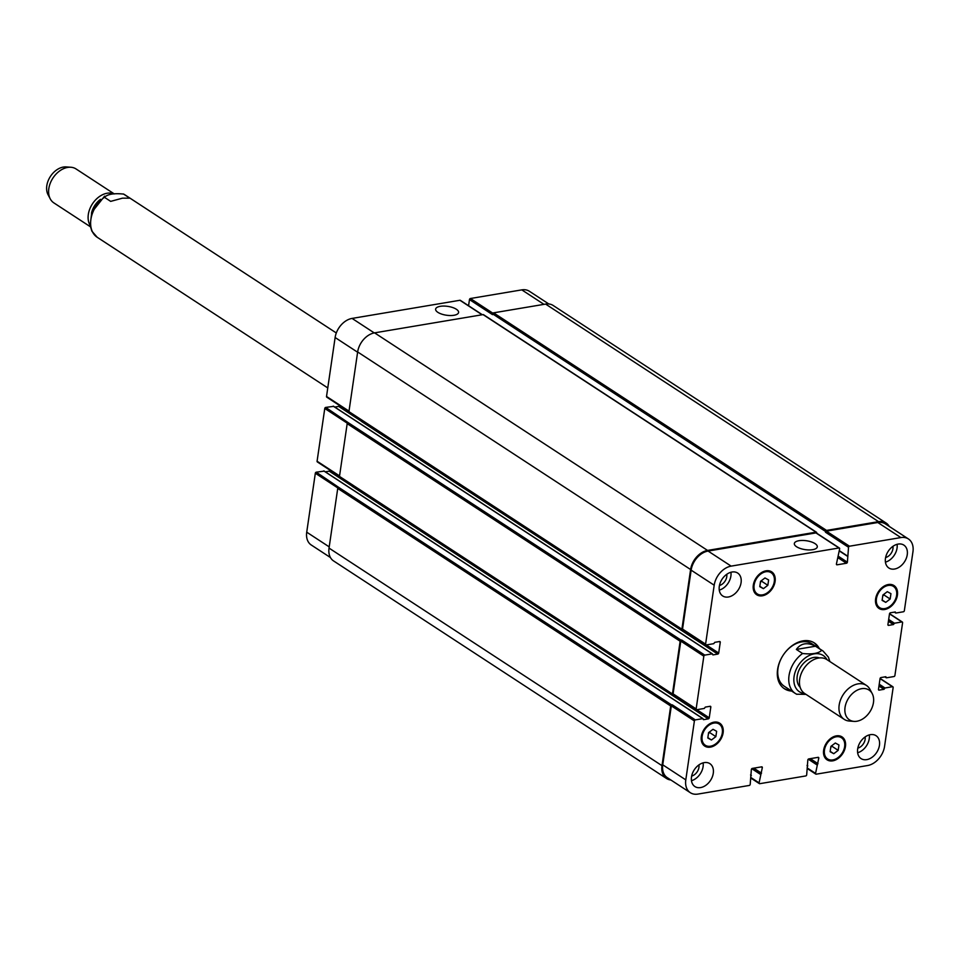 <?xml version="1.0" encoding="UTF-8"?>
<svg xmlns="http://www.w3.org/2000/svg" width="961" height="961" viewBox="0 0 961 961"><rect width="100%" height="100%" fill="white"/><g stroke="black" fill="none" stroke-linecap="round" stroke-linejoin="round"><path stroke-width="1.44" d="M110.683 201.378L104.449 197.305L104.605 196.152L91.751 212.369L90.154 225.535L91.86 231.133L97.205 237.271A25.346 17.959 -56.8 0 1 104.449 197.305C107.644 194.146 114.035 193.077 123.609 194.086L129.843 198.158L122.467 198.17L110.683 201.378M123.416 193.978L123.609 194.086A25.346 17.959 -56.8 0 1 124.93 194.843L123.404 193.978M91.499 213.09A17.742 12.565 -56.8 0 1 100.497 199.323M90.13 225.342A20.277 14.367 -56.8 0 1 91.103 206.122A20.277 14.367 -56.8 0 1 107.151 193.233A20.277 14.367 -56.8 0 1 114.071 193.966M90.37 226.748L53.864 202.891A20.277 14.367 -56.8 0 1 50.236 198.843A20.277 14.367 -56.8 0 1 51.858 179.839A20.277 14.367 -56.8 0 1 67.654 167.418A20.277 14.367 -56.8 0 1 70.874 167.25A20.277 14.367 -56.8 0 1 76.039 168.944L114.275 193.93M50.236 198.843L48.05 194.711A17.839 12.637 -56.8 0 1 49.479 177.989A17.839 12.637 -56.8 0 1 63.378 167.058A17.839 12.637 -56.8 0 1 66.213 166.914L70.874 167.25M818.171 647.834A27.364 19.388 123.2 0 0 813.739 642.537M783.816 688.328A27.364 19.388 123.2 0 0 790.447 690.262M829.884 661.552L828.382 657.12L823.06 651.029L812.033 643.834A25.346 17.959 123.2 0 0 783.143 655.222A25.346 17.959 123.2 0 0 784.308 686.262L795.336 693.458A25.346 17.959 123.2 0 0 796.645 694.214L805.991 694.371M791.636 691.055A27.364 19.388 -56.8 0 1 784.404 688.737A27.364 19.388 -56.8 0 1 783.143 655.222A27.364 19.388 -56.8 0 1 814.339 642.921A27.364 19.388 -56.8 0 1 819.361 648.627M437.88 312.349A11.604 4.481 -171.7 0 1 435.633 309.118A11.604 4.481 -171.7 0 1 447.766 306.367A11.604 4.481 -171.7 0 1 458.589 312.469A11.604 4.481 -171.7 0 1 450.409 315.532A11.604 4.481 -171.7 0 1 437.88 312.349M796.585 546.749A11.604 4.481 -171.7 0 1 794.339 543.518A11.604 4.481 -171.7 0 1 806.471 540.755A11.604 4.481 -171.7 0 1 817.294 546.869A11.604 4.481 -171.7 0 1 809.126 549.932A11.604 4.481 -171.7 0 1 796.585 546.749M815.517 646.212L821.739 650.285C818.544 653.444 812.165 654.513 802.579 653.504L796.357 649.432L815.517 646.212C807.288 642.056 800.897 643.137 796.357 649.432M819.373 657.949A17.742 12.565 123.2 0 0 800.825 666.778A17.742 12.565 123.2 0 0 800.177 687.307M872.204 693.59L870.017 689.457A20.277 14.367 123.2 0 0 866.402 685.409L826.892 659.594A20.277 14.367 123.2 0 0 803.78 668.712A20.277 14.367 123.2 0 0 804.717 693.542L844.214 719.357A20.277 14.367 123.2 0 0 849.38 721.05L854.041 721.387A17.839 12.637 123.2 0 0 856.876 721.243A17.839 12.637 123.2 0 0 870.786 710.311A17.839 12.637 123.2 0 0 872.204 693.59A17.839 12.637 123.2 0 0 848.671 698.046A17.839 12.637 123.2 0 0 854.041 721.387M866.402 685.409A20.277 14.367 123.2 0 0 843.277 694.527A20.277 14.367 123.2 0 0 844.214 719.357M324.097 471.13L316.265 472.175A1.009 0.721 123.2 0 0 315.328 473.244L306.727 532.178A18.247 12.925 123.2 0 0 311.268 545.007L330.44 557.536M330.14 470.301A1.009 0.721 -56.8 0 1 329.239 471.166L325.311 471.827M333.539 406.371L325.719 407.416A1.009 0.721 123.2 0 0 324.77 408.473L317.082 461.22A1.009 0.721 123.2 0 0 317.755 462.001M339.581 405.53A1.009 0.721 -56.8 0 1 338.692 406.407L334.764 407.068M460.583 300.709A1.009 0.721 123.2 0 0 459.923 300.276L352.074 318.415A18.247 12.925 123.2 0 0 335.125 337.515L326.524 396.449A1.009 0.721 123.2 0 0 327.196 397.241M548.803 303.964L529.343 291.243A18.247 12.925 123.2 0 0 521.799 289.874L470.409 298.511A1.009 0.721 123.2 0 0 469.473 299.58L468.572 305.73M760.559 581.309L764.98 577.957L768.62 579.951L767.839 585.297L763.418 588.649L759.779 586.654L760.559 581.309M763.418 588.649L759.827 586.294M760.379 582.498L762.025 580.192M767.839 585.297L761.857 581.381M708.581 732.642L713.002 729.303L716.642 731.285L715.861 736.631L711.44 739.982L707.801 737.988L708.581 732.642M711.44 739.982L707.849 737.628M708.401 733.832L710.047 731.537M715.861 736.631L709.879 732.714M830.905 746.361L835.325 743.009L838.965 745.003L838.184 750.349L833.764 753.7L830.124 751.706L830.905 746.361M833.764 753.7L830.172 751.346M830.724 747.55L832.37 745.243M838.184 750.349L832.202 746.433M882.883 595.027L887.303 591.676L890.943 593.67L890.162 599.015L885.742 602.367L882.102 600.373L882.883 595.027M885.742 602.367L882.15 600.012M882.703 596.216L884.348 593.91M890.162 599.015L884.18 595.099M836.226 736.787A12.673 8.973 123.2 0 0 825.367 746.685A12.673 8.973 123.2 0 0 827.613 758.962A12.673 8.973 123.2 0 0 842.064 753.268A12.673 8.973 123.2 0 0 841.476 737.748A12.673 8.973 123.2 0 0 836.226 736.787M836.37 735.862A13.682 9.694 -56.8 0 1 842.028 736.895A13.682 9.694 -56.8 0 1 842.665 753.664A13.682 9.694 -56.8 0 1 827.061 759.815A13.682 9.694 -56.8 0 1 824.622 746.541A13.682 9.694 -56.8 0 1 836.37 735.862M888.204 585.453A12.673 8.973 123.2 0 0 877.345 595.34A12.673 8.973 123.2 0 0 879.591 607.628A12.673 8.973 123.2 0 0 894.042 601.934A12.673 8.973 123.2 0 0 893.454 586.414A12.673 8.973 123.2 0 0 888.204 585.453M888.348 584.528A13.682 9.694 -56.8 0 1 894.006 585.561A13.682 9.694 -56.8 0 1 894.643 602.319A13.682 9.694 -56.8 0 1 879.039 608.469A13.682 9.694 -56.8 0 1 876.6 595.207A13.682 9.694 -56.8 0 1 888.348 584.528M765.881 571.735A12.673 8.973 123.2 0 0 755.022 581.621A12.673 8.973 123.2 0 0 757.268 593.91A12.673 8.973 123.2 0 0 771.719 588.216A12.673 8.973 123.2 0 0 771.13 572.696A12.673 8.973 123.2 0 0 765.881 571.735M766.025 570.81A13.682 9.694 -56.8 0 1 771.683 571.843A13.682 9.694 -56.8 0 1 772.32 588.6A13.682 9.694 -56.8 0 1 756.715 594.763A13.682 9.694 -56.8 0 1 754.289 581.489A13.682 9.694 -56.8 0 1 766.025 570.81M713.903 723.068A12.673 8.973 123.2 0 0 703.044 732.967A12.673 8.973 123.2 0 0 705.29 745.243A12.673 8.973 123.2 0 0 719.741 739.55A12.673 8.973 123.2 0 0 719.152 724.029A12.673 8.973 123.2 0 0 713.903 723.068M714.047 722.143A13.682 9.694 -56.8 0 1 719.705 723.189A13.682 9.694 -56.8 0 1 720.342 739.946A13.682 9.694 -56.8 0 1 704.737 746.096A13.682 9.694 -56.8 0 1 702.311 732.823A13.682 9.694 -56.8 0 1 714.047 722.143M867.603 765.533A18.247 12.925 123.2 0 0 884.552 746.445L893.153 687.511A1.009 0.721 123.2 0 0 892.481 686.719L884.973 687.98L884 689.313L879.159 690.13A1.009 0.721 -56.8 0 1 878.486 689.337L880.048 678.61A1.009 0.721 -56.8 0 1 880.985 677.553L885.826 676.736L886.462 677.805L893.958 676.544A1.009 0.721 123.2 0 0 894.907 675.475L902.595 622.74A1.009 0.721 123.2 0 0 901.923 621.959L894.427 623.221L893.442 624.554L888.601 625.371A1.009 0.721 -56.8 0 1 887.928 624.578L889.502 613.851A1.009 0.721 -56.8 0 1 890.439 612.782L895.28 611.977L895.904 613.034L903.412 611.773A1.009 0.721 123.2 0 0 904.349 610.715L912.95 551.782A18.247 12.925 123.2 0 0 908.409 538.953A18.247 12.925 123.2 0 0 900.865 537.571L849.476 546.208A1.009 0.721 123.2 0 0 848.539 547.277L847.386 562.185A1.009 0.721 -56.8 0 1 846.437 563.242L837.079 564.816A1.009 0.721 -56.8 0 1 836.418 564.023L839.662 548.767A1.009 0.721 123.2 0 0 838.989 547.974L731.141 566.125A18.247 12.925 123.2 0 0 714.191 585.213L705.59 644.146A1.009 0.721 123.2 0 0 706.263 644.939L713.771 643.678L714.744 642.344L719.585 641.528A1.009 0.721 -56.8 0 1 720.257 642.32L718.696 653.048A1.009 0.721 -56.8 0 1 717.747 654.105L712.918 654.922L712.281 653.852L704.785 655.114A1.009 0.721 123.2 0 0 703.836 656.183L696.148 708.918A1.009 0.721 123.2 0 0 696.821 709.711L704.317 708.437L705.302 707.104L710.143 706.287A1.009 0.721 -56.8 0 1 710.816 707.08L709.242 717.807A1.009 0.721 -56.8 0 1 708.305 718.876L703.464 719.681L702.839 718.624L695.332 719.885A1.009 0.721 123.2 0 0 694.395 720.942L685.794 779.876A18.247 12.925 123.2 0 0 690.334 792.705A18.247 12.925 123.2 0 0 697.878 794.086L749.268 785.449A1.009 0.721 123.2 0 0 750.205 784.38L751.358 769.485A1.009 0.721 -56.8 0 1 752.307 768.416L761.665 766.842A1.009 0.721 -56.8 0 1 762.325 767.635L759.082 782.891A1.009 0.721 123.2 0 0 759.755 783.683L805.738 775.947A1.009 0.721 123.2 0 0 806.675 774.89L807.829 759.983A1.009 0.721 -56.8 0 1 808.766 758.914L818.123 757.34A1.009 0.721 -56.8 0 1 818.796 758.133L815.553 773.389A1.009 0.721 123.2 0 0 816.213 774.182L867.603 765.533M704.209 762.614A13.682 9.694 -56.8 0 1 709.867 763.647A13.682 9.694 -56.8 0 1 710.503 780.404A13.682 9.694 -56.8 0 1 694.899 786.554A13.682 9.694 -56.8 0 1 692.473 773.293A13.682 9.694 -56.8 0 1 704.209 762.614M870.378 734.66A13.682 9.694 -56.8 0 1 876.036 735.694A13.682 9.694 -56.8 0 1 876.672 752.451A13.682 9.694 -56.8 0 1 861.068 758.601A13.682 9.694 -56.8 0 1 858.641 745.34A13.682 9.694 -56.8 0 1 870.378 734.66M898.187 544.07A13.682 9.694 -56.8 0 1 903.845 545.103A13.682 9.694 -56.8 0 1 904.469 561.861A13.682 9.694 -56.8 0 1 888.877 568.011A13.682 9.694 -56.8 0 1 886.438 554.749A13.682 9.694 -56.8 0 1 898.187 544.07M732.006 572.023A13.682 9.694 -56.8 0 1 737.676 573.056A13.682 9.694 -56.8 0 1 738.3 589.814A13.682 9.694 -56.8 0 1 722.708 595.964A13.682 9.694 -56.8 0 1 720.269 582.702A13.682 9.694 -56.8 0 1 732.006 572.023M691.464 780.692A13.682 9.694 123.2 0 0 703.128 762.854M691.644 776.08A8.493 6.018 123.2 0 0 698.959 764.872M857.632 752.739A13.682 9.694 123.2 0 0 869.297 734.901M857.813 748.126A8.493 6.018 123.2 0 0 865.14 736.919M885.441 562.149A13.682 9.694 123.2 0 0 897.093 544.31M885.622 557.536A8.493 6.018 123.2 0 0 892.937 546.328M719.272 590.102A13.682 9.694 123.2 0 0 730.925 572.263M719.453 585.489A8.493 6.018 123.2 0 0 726.768 574.282M825.583 531.469A1.009 0.721 -56.8 0 1 826.532 530.412L878.558 521.655A18.247 12.925 -56.8 0 1 886.114 523.036L553.152 305.466A18.247 12.925 123.2 0 0 545.608 304.084L493.57 312.842A1.009 0.721 123.2 0 0 492.633 313.899L825.583 531.469L825.475 532.214A1.009 0.721 -56.8 0 1 826.424 531.145L877.801 522.508A18.247 12.925 -56.8 0 1 885.357 523.889L908.409 538.953M683.211 629.875A1.009 0.721 -56.8 0 1 682.538 629.083L691.139 570.149A18.247 12.925 -56.8 0 1 708.089 551.061L815.937 532.911A1.009 0.721 -56.8 0 1 816.598 533.343M362.345 420.93A1.009 0.721 -56.8 0 1 361.576 421.507L694.695 639.041A1.009 0.721 123.2 0 0 695.596 638.164M673.757 694.635A1.009 0.721 -56.8 0 1 673.084 693.854L680.784 641.119A1.009 0.721 -56.8 0 1 681.721 640.05L704.785 655.114M352.891 485.689A1.009 0.721 -56.8 0 1 352.134 486.266L685.253 703.812A1.009 0.721 123.2 0 0 686.154 702.935M690.334 792.705L667.27 777.641A18.247 12.925 -56.8 0 1 662.742 764.812L671.331 705.879A1.009 0.721 -56.8 0 1 672.28 704.821L695.332 719.885M886.114 523.036A18.247 12.925 -56.8 0 1 889.237 526.412M670.874 779.996A18.247 12.925 -56.8 0 1 666.526 778.494A18.247 12.925 -56.8 0 1 661.985 765.665L670.694 705.987A1.009 0.721 -56.8 0 1 671.631 704.93L672.28 704.821M685.085 703.836A1.009 0.721 123.2 0 0 686.022 702.839M673.517 694.683L673.12 694.743A1.009 0.721 -56.8 0 1 672.448 693.962L680.136 641.227A1.009 0.721 -56.8 0 1 681.085 640.158L681.721 640.05M694.539 639.065A1.009 0.721 123.2 0 0 695.464 638.08M682.971 629.911L682.562 629.984A1.009 0.721 -56.8 0 1 681.89 629.191L690.599 569.525A18.247 12.925 -56.8 0 1 707.548 550.425L816.045 532.178A1.009 0.721 -56.8 0 1 816.718 532.959L816.682 533.199M325.719 407.416L348.122 422.588A1.009 0.721 123.2 0 0 347.185 423.657L339.485 476.392A1.009 0.721 123.2 0 0 340.158 477.173M316.265 472.175L338.68 487.359A1.009 0.721 123.2 0 0 337.731 488.416L329.034 548.094A18.247 12.925 123.2 0 0 333.563 560.924L666.526 778.494M492.633 313.899L492.525 314.643L469.473 299.58M483.743 315.028A1.009 0.721 123.2 0 0 483.083 314.607L374.586 332.854A18.247 12.925 123.2 0 0 357.648 351.954L348.939 411.62A1.009 0.721 123.2 0 0 349.612 412.413M827.013 659.678A21.695 15.364 123.2 0 0 822.087 654.849A21.695 15.364 123.2 0 0 796.164 669.493A21.695 15.364 123.2 0 0 804.837 693.614M802.579 653.504A25.346 17.959 123.2 0 0 795.336 693.458L796.849 694.335M823.06 651.029A25.346 17.959 123.2 0 0 821.739 650.285M880.048 678.598L892.481 686.719M878.498 689.698L879.159 690.13M889.502 613.839L901.923 621.959M887.94 624.938L888.601 625.371M877.801 522.508L900.865 537.571M826.424 531.145L849.476 546.208M825.475 532.214L848.539 547.277M838.136 557.812L846.437 563.242M838.545 556.407L847.386 562.185M836.43 564.383L837.079 564.816M815.937 532.911L838.989 547.974M708.089 551.061L731.141 566.125M691.139 570.149L714.191 585.213M682.538 629.083L705.59 644.146M719.164 641.6L720.257 642.32M706.287 644.939L718.696 653.048M694.695 639.041L717.747 654.105M680.784 641.119L703.836 656.183M673.084 693.854L696.148 708.918M709.711 706.359L710.816 707.08M696.833 709.698L709.242 717.807M685.253 703.812L708.305 718.876M671.331 705.879L694.395 720.942M662.742 764.812L685.794 779.876M761.232 766.914L762.325 767.635M751.178 777.725L759.082 782.891M817.703 757.412L818.796 758.133M807.648 768.223L815.553 773.389M543.974 304.361L521.799 289.874M492.933 313.238L470.409 298.511M482.098 314.764L459.923 300.276M374.261 332.914L352.074 318.415M357.6 352.206L335.125 337.515M349.011 411.14L326.524 396.449M361.72 421.459L338.692 406.407M347.329 423.224L324.77 408.473M339.557 475.899L317.082 461.22M352.279 486.23L329.239 471.166M337.888 487.984L315.328 473.244M329.203 546.869L306.727 532.178M839.349 550.881L847.29 556.059M839.373 550.713L847.278 555.878M493.57 312.842L826.532 530.412M545.608 304.084L878.558 521.655M894.487 612.109L895.58 612.83M894.691 612.073L895.568 612.65M888.408 621.262L893.442 624.554M888.529 620.506L893.91 624.025M888.565 620.229L893.958 623.749M888.673 619.461L894.427 623.221M885.033 676.868L886.126 677.589M885.249 676.832L886.126 677.409M878.967 686.034L884 689.313M879.075 685.265L884.468 688.785M879.123 684.989L884.504 688.508M879.231 684.22L884.973 687.98M808.249 759.19L816.802 764.788M809.03 758.878L817.27 764.259M809.282 758.83L817.511 764.211M810.303 758.661L817.991 763.683M751.778 768.692L760.331 774.29M752.571 768.368L760.812 773.761M752.811 768.332L761.052 773.713M753.832 768.163L761.52 773.185M329.034 548.094L661.985 765.665M337.731 488.416L670.694 705.987M338.68 487.359L671.631 704.93M323.773 470.914L702.839 718.624M317.334 461.929L672.448 693.962M347.185 423.657L680.136 641.227M348.122 422.588L681.085 640.158M333.215 406.155L712.281 653.852M348.939 411.62L681.89 629.191M357.648 351.954L690.599 569.525M374.586 332.854L707.548 550.425M483.083 314.607L816.045 532.178M336.302 332.962L124.93 194.843M327.773 387.932L97.205 237.271M841.476 737.748L838.412 735.742M827.613 758.962L824.55 756.956M893.454 586.414L890.391 584.408M879.591 607.628L876.528 605.622M771.13 572.696L768.067 570.69M757.268 593.91L754.205 591.904M719.152 724.029L716.089 722.023M705.29 745.243L702.227 743.237M892.901 686.791L880.096 678.43M902.343 622.031L889.538 613.659M839.409 548.058L816.357 532.995M705.842 644.867L682.79 629.803M696.401 709.626L673.337 694.563M759.334 783.599L751.106 778.23M815.805 774.11L807.576 768.728M482.338 314.727L460.343 300.349M348.939 411.644L326.776 397.169M839.337 550.965L847.41 556.239M894.367 612.121L895.7 612.998M884.913 676.892L886.246 677.769M807.036 765.424L807.805 765.929M750.565 774.914L751.334 775.419M323.977 470.962L703.044 718.66M339.738 477.1L672.7 694.671M333.431 406.191L712.497 653.9M349.191 412.341L682.142 629.911M483.503 314.679L816.466 532.25"/></g></svg>
